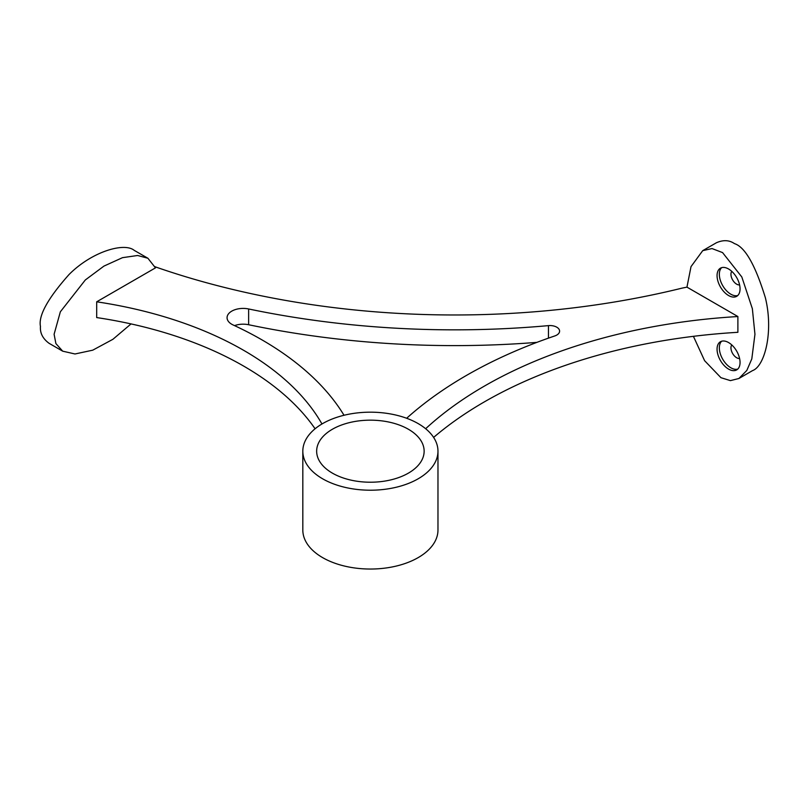 <?xml version="1.0" encoding="UTF-8"?>
<svg xmlns="http://www.w3.org/2000/svg" width="809" height="809" viewBox="0 0 809 809"><rect width="100%" height="100%" fill="white"/><g stroke="black" fill="none" stroke-linecap="round" stroke-linejoin="round"><path stroke-width="1.21" d="M693.414 336.322L704.609 360.693L720.94 377.692L730.426 380.624L738.91 378.491L752.562 370.603C764.687 366.346 773.748 331.892 765.375 297.752C755.323 265.018 745.018 246.978 734.471 243.62C729.253 240.02 723.226 239.737 716.38 242.771L702.728 250.648L691.017 266.626L686.952 287.134L737.889 316.541A418.344 241.527 0 0 0 425.645 428.73M321.962 423.987A321.8 185.787 0 0 0 96.686 301.808L155.47 267.87L147.905 258.253L137.641 255.492L122.503 257.666L103.946 266.1L85.329 279.954L60.351 311.799L54.102 334.279L55.892 343.562L62.697 351.177L74.994 353.978L92.742 350.176L112.896 339.305L131.048 323.913M96.686 301.808L96.686 317.573A321.8 185.787 0 0 1 315.085 428.78M147.905 258.253L134.243 250.375C124.444 242.184 92.155 251.336 69.068 274.494C47.822 298.39 38.286 315.692 40.45 326.391C39.904 333.015 42.766 338.647 49.046 343.289L62.697 351.177M737.889 316.541L737.889 332.307A418.344 241.527 0 0 0 433.614 437.416M155.065 266.727L156.501 267.273A579.244 334.42 0 0 0 682.038 288.135L686.952 287.134M344.027 415.27A347.546 200.652 0 0 0 233.103 324.955A16.089 9.293 180 0 1 227.066 317.704A16.089 9.293 180 0 1 248.636 308.967L248.636 324.733A16.089 9.293 180 0 0 234.539 325.623M536.913 342.369A604.99 349.286 180 0 1 248.636 324.733M406.644 418.273A444.09 256.392 180 0 1 554.843 335.927A9.657 5.572 0 0 0 559.595 331.124A9.657 5.572 0 0 0 548.451 325.623A604.99 349.286 180 0 1 248.636 308.967M728.555 295.518A16.251 9.384 -120 0 0 736.686 296.327A16.251 9.384 -120 0 0 736.686 277.558A16.251 9.384 -120 0 0 720.435 268.173A16.251 9.384 -120 0 0 717.937 281.198A16.251 9.384 -120 0 0 728.555 295.518M728.555 369.086A16.251 9.384 -120 0 0 736.686 369.895A16.251 9.384 -120 0 0 736.686 351.126A16.251 9.384 -120 0 0 720.435 341.742A16.251 9.384 -120 0 0 717.937 354.767A16.251 9.384 -120 0 0 728.555 369.086M738.91 378.491L746.818 370.441L751.804 358.913L754.949 334.279L752.36 308.684L741.813 276.961L722.558 252.59L712.011 248.555L702.738 250.648M322.609 478.786A67.582 39.014 0 0 0 396.258 487.24A67.582 39.014 0 0 0 437.972 451.2A67.582 39.014 0 0 0 370.391 412.175A67.582 39.014 0 0 0 302.819 451.2A67.582 39.014 0 0 0 322.609 478.786M302.819 451.2L302.819 530.026A67.582 39.014 0 0 0 322.609 557.613A67.582 39.014 0 0 0 396.258 566.067A67.582 39.014 0 0 0 437.972 530.026L437.972 451.2M332.398 473.134A53.738 31.025 0 0 0 390.959 479.858A53.738 31.025 0 0 0 424.138 451.2A53.738 31.025 0 0 0 370.391 420.164A53.738 31.025 0 0 0 316.653 451.2A53.738 31.025 0 0 0 332.398 473.134M731.771 344.937A8.05 4.642 -120 0 0 731.68 351.511A8.05 4.642 -120 0 0 736.635 357.73A8.05 4.642 -120 0 0 739.588 358.478M721.648 341.226A16.251 9.384 -120 0 0 720.546 354.494A16.251 9.384 -120 0 0 730.83 367.771A16.251 9.384 -120 0 0 737.737 369.096M731.771 271.369A8.05 4.642 -120 0 0 731.68 277.942A8.05 4.642 -120 0 0 736.635 284.151A8.05 4.642 -120 0 0 739.588 284.91M721.648 267.658A16.251 9.384 -120 0 0 720.546 280.925A16.251 9.384 -120 0 0 730.83 294.203A16.251 9.384 -120 0 0 737.737 295.528M548.451 325.623L548.451 338.152"/></g></svg>
